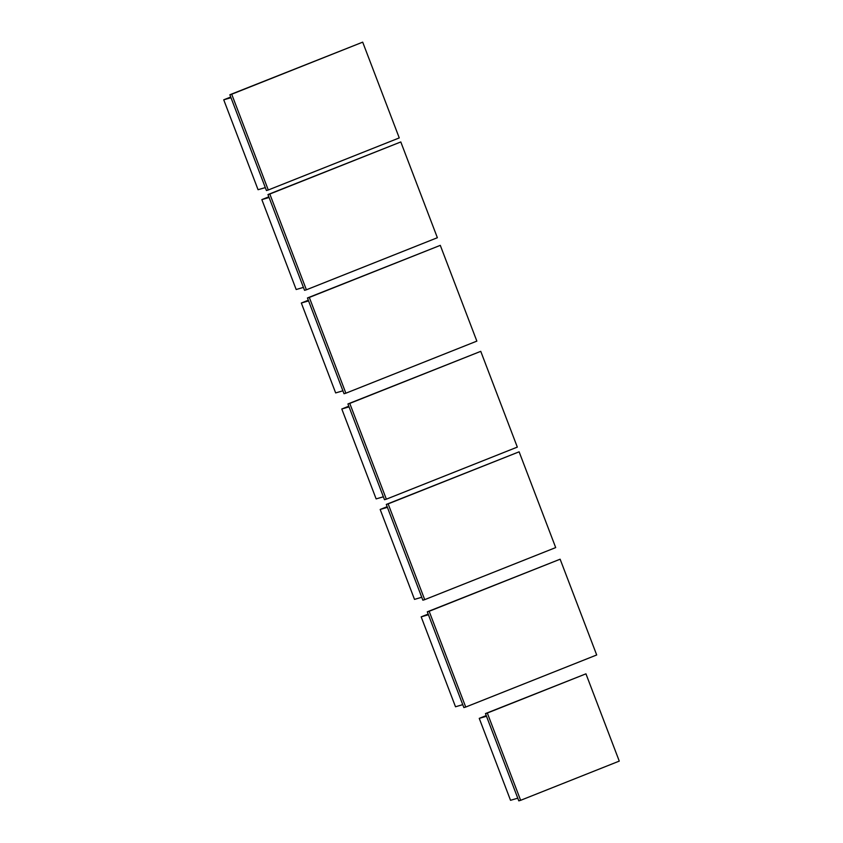 <?xml version="1.0" encoding="UTF-8"?>
<svg xmlns="http://www.w3.org/2000/svg" width="843" height="843" viewBox="0 0 843 843"><rect width="100%" height="100%" fill="white"/><g stroke="black" fill="none" stroke-linecap="round" stroke-linejoin="round"><path stroke-width="1.26" d="M229.865 94.764L266.43 190.529L268.274 189.991L231.709 94.226L229.865 94.764L362.69 42.15L231.709 94.226M362.69 42.15L399.255 137.915L268.274 189.991M267.969 194.564L304.544 290.329L306.388 289.792L269.823 194.027L267.969 194.564L400.794 141.951L269.823 194.027M400.794 141.951L437.369 237.715L306.388 289.792M307.453 297.969L344.028 393.734L345.872 393.196L309.307 297.431L307.453 297.969L440.288 245.355L309.307 297.431M440.288 245.355L476.853 341.12L345.872 393.196M347.927 403.955L384.492 499.709L386.347 499.172L349.771 403.407L347.927 403.955L480.752 351.341L349.771 403.407M480.752 351.341L517.317 447.106L386.347 499.172M386.294 504.43L422.859 600.195L424.714 599.647L388.138 503.882L386.294 504.43L519.119 451.816L388.138 503.882M519.119 451.816L555.695 547.581L424.714 599.647M427.306 611.818L463.871 707.583L465.715 707.045L429.15 611.28L427.306 611.818L560.131 559.204L429.15 611.28M560.131 559.204L596.696 654.969L465.715 707.045M485.473 713.578L518.793 800.85L520.637 800.313L487.317 713.041L485.473 713.578L585.948 673.831L487.317 713.041M585.948 673.831L619.268 761.103L520.637 800.313M258.063 189.717L265.313 187.599L230.982 97.693L223.732 99.811L258.063 189.717M230.729 97.029L223.732 99.811M296.178 289.518L303.427 287.4L269.086 197.494L261.846 199.612L296.178 289.518M268.833 196.83L261.846 199.612M335.662 392.922L342.911 390.804L308.58 300.898L301.33 303.016L335.662 392.922M308.317 300.234L301.33 303.016M376.136 498.898L383.375 496.79L349.044 406.874L341.794 408.992L376.136 498.898M348.791 406.21L341.794 408.992M414.503 599.384L421.742 597.265L387.411 507.349L380.172 509.467L414.503 599.384M387.158 506.685L380.172 509.467M455.505 706.771L462.754 704.653L428.423 614.747L421.173 616.855L455.505 706.771M428.17 614.083L421.173 616.855M510.531 800.302L517.771 798.184L486.485 716.255L479.245 718.362L510.531 800.302M486.232 715.591L479.245 718.362"/></g></svg>
